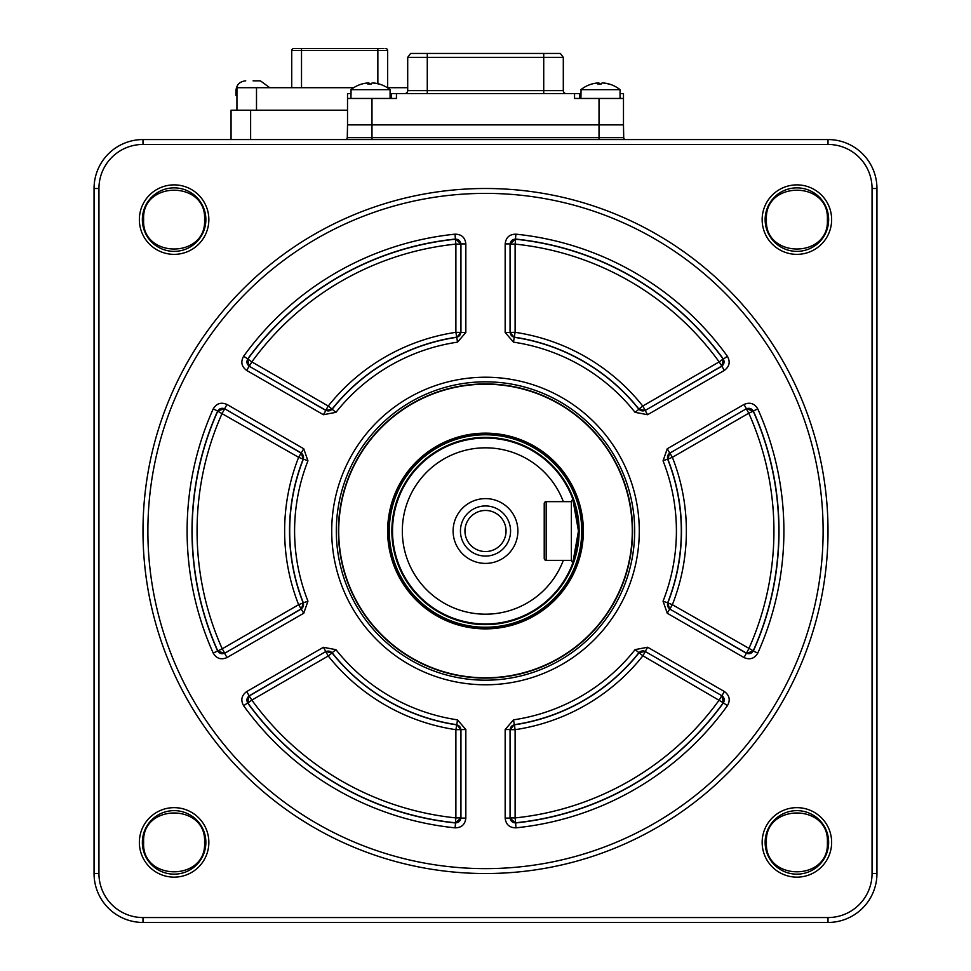 <?xml version="1.0" encoding="UTF-8"?>
<svg xmlns="http://www.w3.org/2000/svg" width="971" height="971" viewBox="0 0 971 971"><rect width="100%" height="100%" fill="white"/><g stroke="black" fill="none" stroke-linecap="round" stroke-linejoin="round"><path stroke-width="1.46" d="M766.435 842.403C764.165 803.199 829.635 803.199 827.365 842.403C829.635 881.595 764.165 881.595 766.435 842.403M204.565 842.403C206.835 881.595 141.365 881.595 143.635 842.403C141.365 803.199 206.835 803.199 204.565 842.403M204.565 219.616C206.835 258.808 141.365 258.808 143.635 219.616C141.365 180.412 206.835 180.424 204.565 219.616M766.435 219.616C764.165 180.424 829.635 180.412 827.365 219.616C829.635 258.808 764.165 258.808 766.435 219.616M823.117 531.003A337.617 337.617 0 0 0 485.5 193.387A337.617 337.617 0 0 0 147.883 531.003A337.617 337.617 0 0 0 485.5 868.632A337.617 337.617 0 0 0 823.117 531.003M142.992 531.003A342.508 342.508 0 0 1 485.5 188.495A342.508 342.508 0 0 1 828.008 531.003A342.508 342.508 0 0 1 485.5 873.524A342.508 342.508 0 0 1 142.992 531.003M831.637 842.403A34.738 34.738 0 0 1 796.888 877.141A34.738 34.738 0 0 1 762.15 842.403A34.738 34.738 0 0 1 796.888 807.654A34.738 34.738 0 0 1 831.637 842.403M765.136 842.403A31.752 31.752 0 0 0 796.888 874.155A31.752 31.752 0 0 0 828.639 842.403A31.752 31.752 0 0 0 796.888 810.639A31.752 31.752 0 0 0 765.136 842.403M142.361 842.403A31.752 31.752 0 0 0 174.112 874.155A31.752 31.752 0 0 0 205.864 842.403A31.752 31.752 0 0 0 174.112 810.639A31.752 31.752 0 0 0 142.361 842.403M208.85 842.403A34.738 34.738 0 0 1 174.112 877.141A34.738 34.738 0 0 1 139.363 842.403A34.738 34.738 0 0 1 174.112 807.654A34.738 34.738 0 0 1 208.85 842.403M142.361 219.616A31.752 31.752 0 0 0 174.112 251.368A31.752 31.752 0 0 0 205.864 219.616A31.752 31.752 0 0 0 174.112 187.864A31.752 31.752 0 0 0 142.361 219.616M208.85 219.616A34.738 34.738 0 0 1 174.112 254.353A34.738 34.738 0 0 1 139.363 219.616A34.738 34.738 0 0 1 174.112 184.878A34.738 34.738 0 0 1 208.85 219.616M765.136 219.616A31.752 31.752 0 0 0 796.888 251.368A31.752 31.752 0 0 0 828.639 219.616A31.752 31.752 0 0 0 796.888 187.864A31.752 31.752 0 0 0 765.136 219.616M831.637 219.616A34.738 34.738 0 0 1 796.888 254.353A34.738 34.738 0 0 1 762.15 219.616A34.738 34.738 0 0 1 796.888 184.878A34.738 34.738 0 0 1 831.637 219.616M632.582 531.003A147.082 147.082 0 0 1 485.5 678.098A147.082 147.082 0 0 1 338.418 531.003A147.082 147.082 0 0 1 485.5 383.921A147.082 147.082 0 0 1 632.582 531.003M213.207 653.058L222.225 648.81L298.631 604.702L303.183 602.906A4.891 4.891 -70.8 0 1 301.083 608.938L224.592 653.301L217.674 651.056A293.497 293.497 0 0 1 217.674 410.951L217.759 411.206A4.891 4.891 162.1 0 1 224.665 408.961L222.225 413.197A288.436 288.436 0 0 0 222.225 648.81L224.665 653.046A4.891 4.891 17.9 0 1 217.759 650.813A293.327 293.327 0 0 1 217.759 411.206L298.631 457.317L303.183 459.113A195.984 195.984 0 0 0 303.183 602.906L307.953 601.17L303.741 613.247L227.032 657.537C221.109 660.11 216.509 658.617 213.207 653.058A298.388 298.388 0 0 1 213.207 408.949L217.674 410.951L224.592 408.718L301.083 453.081A4.891 4.891 -109.2 0 1 303.183 459.113L301.301 453.008L224.592 408.718L227.032 404.482C221.109 401.909 216.509 403.402 213.207 408.949M251.841 361.904L247.872 359.039A293.327 293.327 0 0 1 455.387 239.23L455.885 244.097A288.436 288.436 0 0 0 251.841 361.904L249.389 366.14A4.891 4.891 77.9 0 1 247.872 359.039L243.648 356.223C240.492 361.855 241.5 366.589 246.695 370.437L249.134 366.188L247.617 359.088A293.497 293.497 0 0 1 455.557 239.036L460.946 243.903L460.776 332.325A4.891 4.891 -49.2 0 1 456.601 337.168A195.984 195.984 0 0 0 332.082 409.058L328.247 406.024L325.807 410.26L249.134 366.188L325.843 410.478L323.404 414.714L335.954 412.323L332.118 409.289L325.807 410.26A4.891 4.891 -10.8 0 0 332.082 409.058L332.118 409.289A195.802 195.802 0 0 1 456.771 337.313L455.885 332.325L455.885 244.097L460.776 244.097A4.891 4.891 -137.9 0 0 455.387 239.23L455.059 234.169C461.516 234.242 465.109 237.494 465.837 243.903L460.946 243.903L460.946 332.483L456.771 337.313L457.499 342.156L465.837 332.483L455.885 332.325A200.876 200.876 0 0 0 328.247 406.024L251.841 361.904M757.793 653.058L753.326 651.056L746.408 653.301L748.775 648.81A288.436 288.436 0 0 0 748.775 413.197L753.241 411.206A293.327 293.327 0 0 1 753.241 650.813L672.369 604.702L667.817 602.906A195.984 195.984 0 0 0 667.817 459.113L672.369 457.317L669.917 453.081L746.408 408.718L753.241 411.206A4.891 4.891 -162.1 0 0 746.335 408.961L748.775 413.197L672.369 457.317A200.876 200.876 0 0 1 672.369 604.702L669.917 608.938A4.891 4.891 70.8 0 1 667.817 602.906L663.047 601.17L667.259 613.247L669.699 609.011L667.599 602.979A195.802 195.802 0 0 0 667.599 459.04L663.047 460.837L667.259 448.76L743.968 404.482C749.891 401.909 754.491 403.402 757.793 408.949A298.388 298.388 0 0 1 757.793 653.058C754.491 658.617 749.891 660.11 743.968 657.537L746.408 653.301L669.699 609.011L746.335 653.046A4.891 4.891 -17.9 0 0 753.241 650.813L753.326 651.056A293.497 293.497 0 0 0 753.326 410.951L757.793 408.949M743.968 404.482L746.408 408.718L669.917 453.081A4.891 4.891 109.2 0 0 667.817 459.113L669.699 453.008L667.259 448.76M455.435 822.789A4.891 4.891 -42.1 0 0 460.776 817.91L455.885 817.91L455.885 729.682L456.771 724.694A195.802 195.802 0 0 1 332.118 652.73L335.954 649.684L323.404 647.293L325.843 651.529L332.082 652.949A195.984 195.984 0 0 0 456.601 724.839A4.891 4.891 -130.8 0 1 460.776 729.682L460.946 818.104L455.387 822.777A293.327 293.327 0 0 1 247.872 702.98L251.841 700.103A288.436 288.436 0 0 0 455.885 817.91L455.387 822.777A4.891 4.891 -42.1 0 0 455.435 822.789A4.891 4.891 0 0 0 455.642 822.801M243.648 705.783L247.617 702.919L249.134 695.819L251.841 700.103L328.247 655.995L332.082 652.949A4.891 4.891 -169.2 0 0 325.807 651.759L328.247 655.995A200.876 200.876 0 0 0 455.885 729.682L465.837 729.537L457.499 719.851L456.771 724.694L460.946 729.537L460.946 818.104L465.837 818.104C465.109 824.525 461.516 827.765 455.059 827.838A298.388 298.388 0 0 1 243.648 705.783C240.492 700.164 241.5 695.418 246.695 691.583L249.134 695.819L325.843 651.529L249.389 695.867A4.891 4.891 102.1 0 0 247.872 702.98L247.617 702.919A293.497 293.497 0 0 0 455.557 822.971L455.059 827.838M513.501 719.851L514.399 724.839A195.984 195.984 0 0 0 639.076 652.755A4.891 4.891 120 0 1 645.363 651.553L642.911 655.789A200.876 200.876 0 0 1 515.115 729.682L514.399 724.839A4.891 4.891 130.8 0 0 510.224 729.682L514.229 724.694A195.802 195.802 0 0 0 638.93 652.658L645.205 651.468L647.657 647.232L635.095 649.623L642.911 655.789L723.286 702.761A293.327 293.327 0 0 1 515.613 822.777L515.115 817.91A288.436 288.436 0 0 0 719.317 699.897L721.756 695.661A4.891 4.891 -60 0 1 723.286 702.761L727.4 705.711C730.556 700.079 729.549 695.345 724.354 691.51L721.914 695.746L723.431 702.846A293.497 293.497 0 0 1 515.443 822.971L510.054 818.104L510.224 729.682L515.115 729.682L515.115 817.91L510.224 817.91A4.891 4.891 42.1 0 0 515.565 822.789A4.891 4.891 42.1 0 0 515.613 822.777L515.941 827.838C509.484 827.765 505.891 824.525 505.163 818.104L510.054 818.104L510.054 729.537L505.163 729.537L513.501 719.851A190.911 190.911 0 0 0 635.095 649.623M227.032 657.537L224.592 653.301L301.301 609.011L303.401 602.979A195.802 195.802 0 0 1 303.401 459.04L307.953 460.837L303.741 448.76L298.631 457.317A200.876 200.876 0 0 0 298.631 604.702L303.741 613.247M515.565 239.23A4.891 4.891 137.9 0 0 510.224 244.097L515.115 244.097L515.115 332.325L514.229 337.313A195.802 195.802 0 0 1 638.882 409.289L635.046 412.323L647.596 414.714L645.157 410.478L638.918 409.058A195.984 195.984 0 0 0 514.399 337.168A4.891 4.891 49.2 0 1 510.224 332.325L510.054 243.903L515.613 239.23A293.327 293.327 0 0 1 723.128 359.039L719.159 361.904A288.436 288.436 0 0 0 515.115 244.097L515.613 239.23A4.891 4.891 137.9 0 0 515.565 239.23A4.891 4.891 0 0 0 515.358 239.206M727.352 356.223L723.383 359.088L721.866 366.188L719.159 361.904L642.753 406.024L638.918 409.058A4.891 4.891 10.8 0 0 645.193 410.26L642.753 406.024A200.876 200.876 0 0 0 515.115 332.325L505.163 332.483L513.501 342.156L514.229 337.313L510.054 332.483L510.054 243.903L505.163 243.903C505.891 237.494 509.484 234.242 515.941 234.169A298.388 298.388 0 0 1 727.352 356.223C730.508 361.855 729.5 366.589 724.305 370.437L721.866 366.188L645.157 410.478L721.611 366.14A4.891 4.891 -77.9 0 0 723.128 359.039L723.383 359.088A293.497 293.497 0 0 0 515.443 239.036L515.941 234.169M828.821 139.569L828.008 139.557A48.926 48.926 0 0 1 876.947 188.495L876.934 187.682M94.066 187.682L94.053 188.495A48.926 48.926 0 0 1 142.992 139.557L142.179 139.569M236.621 922.45L260.422 922.45M142.179 922.438L142.992 922.45A48.926 48.926 0 0 1 94.053 873.524L94.066 874.325M872.055 188.495L876.947 188.495L876.947 873.524A48.926 48.926 0 0 1 828.008 922.45L142.992 922.45L142.992 917.559L828.008 917.559A44.035 44.035 0 0 0 872.055 873.524L872.055 188.495A44.035 44.035 0 0 0 828.008 144.448L142.992 144.448A44.035 44.035 0 0 0 98.945 188.495L98.945 873.524A44.035 44.035 0 0 0 142.992 917.559M142.992 144.448L142.992 139.557L828.008 139.557L828.008 144.448M98.945 873.524L94.053 873.524L94.053 188.495L98.945 188.495M345.336 139.557A1.954 1.954 0 0 0 347.29 137.639L347.521 124.883L599.022 124.883L371.978 124.883L371.978 137.639L599.022 137.639L599.022 124.883L623.479 124.883L623.71 137.639A1.954 1.954 0 0 0 625.664 139.557A1.954 1.954 0 0 1 623.71 137.639L599.022 137.639L599.022 139.557M828.008 917.559L828.008 922.45L828.821 922.438M876.934 874.325L876.947 873.524L872.055 873.524M721.914 695.746L645.205 651.468M371.978 98.459L347.521 98.459L347.521 124.883L371.978 124.883L371.978 98.459L396.447 98.459L396.447 93.568L580.913 93.568L579.444 93.568L579.444 98.459M623.479 98.459L623.479 124.883L599.022 124.883L599.022 98.459L623.479 98.459L623.479 93.568L620.056 93.568M396.447 93.568L390.087 93.568L391.556 93.568L391.556 98.459M350.944 93.568L347.521 93.568L347.521 98.459M599.022 98.459L574.553 98.459L574.553 93.568M407.699 57.362L407.699 90.631A2.937 2.937 0 0 1 404.761 93.568A2.937 2.937 0 0 0 407.699 90.631L407.699 57.362L410.636 53.441L543.724 53.441L543.724 57.362L407.699 57.362L410.636 53.441M543.724 93.568L543.724 90.631L563.301 90.631A2.937 2.937 0 0 0 566.239 93.568M560.364 53.441L563.301 57.362L563.301 90.631L563.301 57.362L560.364 53.441L543.724 53.441M563.301 57.362L543.724 57.362L543.724 90.631L427.276 90.631L427.276 93.568M379.018 83.992A28.863 2.682 128.6 0 0 378.957 83.955A28.863 2.682 128.6 0 0 378.605 83.992A31.145 30.514 -144.6 0 0 372.209 82.923A31.145 3.641 99.5 0 0 371.274 83.992A28.863 22.467 -171.5 0 0 369.514 83.943A28.863 22.467 -171.5 0 0 367.778 83.992A31.145 3.641 -99.5 0 1 368.361 82.923A31.145 30.514 -144.6 0 0 362.001 83.992A28.863 2.682 -128.6 0 1 362.074 83.955A31.315 31.315 0 0 0 350.944 89.672L390.087 89.672A31.315 31.315 0 0 0 378.957 83.955A28.863 2.682 128.6 0 1 379.018 83.992A31.145 30.514 144.6 0 0 372.67 82.923L372.658 82.948M591.982 83.992A28.863 2.682 -128.6 0 1 592.043 83.955A31.315 31.315 0 0 0 580.913 89.672L620.056 89.672A31.315 31.315 0 0 0 608.926 83.955A28.863 2.682 128.6 0 0 608.574 83.992A31.145 30.514 -144.6 0 0 602.178 82.923A31.145 3.641 99.5 0 0 601.243 83.992A28.863 22.467 -171.5 0 0 599.495 83.943A28.863 22.467 -171.5 0 0 597.748 83.992A31.145 3.641 -99.5 0 1 598.33 82.923A31.145 30.514 -144.6 0 0 591.982 83.992A28.863 2.682 -128.6 0 1 592.043 83.955M351.077 89.672L350.944 98.459M368.555 83.955L368.361 82.923M368.361 82.948A31.145 30.514 144.6 0 1 368.822 82.923L368.968 83.955M368.822 82.923A31.145 3.641 -99.5 0 1 369.733 83.943M370.509 83.955A28.863 22.467 171.5 0 1 371.298 83.943M602.7 82.96A31.145 3.641 99.5 0 0 602.639 82.923A31.145 30.514 144.6 0 1 608.841 83.943M581.059 89.672L580.913 98.459M598.524 83.955L598.33 82.923M598.342 82.948A31.145 30.514 144.6 0 1 598.791 82.923L598.937 83.955M598.791 82.923A31.145 3.641 -99.5 0 1 599.702 83.943M600.491 83.955A28.863 22.467 171.5 0 1 601.267 83.943M485.5 563.398A32.395 32.395 0 0 1 453.105 531.003A32.395 32.395 0 0 1 485.5 498.609A32.395 32.395 0 0 1 517.895 531.003A32.395 32.395 0 0 1 485.5 563.398M485.5 505.952A25.064 25.064 0 0 0 460.436 531.003A25.064 25.064 0 0 0 485.5 556.067A25.064 25.064 0 0 0 510.564 531.003A25.064 25.064 0 0 0 485.5 505.952M485.5 510.455A20.549 20.549 0 0 0 464.951 531.003A20.549 20.549 0 0 0 485.5 551.552A20.549 20.549 0 0 0 506.049 531.003A20.549 20.549 0 0 0 485.5 510.455M563.326 501.643A83.178 83.178 0 0 0 402.322 531.003A83.178 83.178 0 0 0 563.326 560.364L571.385 560.364L571.385 501.643L572.756 498.924L578.473 530.967L572.756 563.095A92.973 92.973 0 0 1 392.527 531.003A92.973 92.973 0 0 1 572.756 498.924L571.385 501.643L546.175 501.643L546.175 560.364A1.954 1.954 0 0 1 544.221 558.41L544.221 503.609A1.954 1.954 0 0 1 546.175 501.643M572.756 563.095L571.385 560.364L572.756 563.095A92.973 92.973 0 0 0 572.756 498.924A92.973 92.973 0 0 1 572.756 563.095M485.5 434.122A96.882 96.882 0 0 1 582.382 531.003A96.882 96.882 0 0 1 485.5 627.885A96.882 96.882 0 0 1 388.618 531.003A96.882 96.882 0 0 1 485.5 434.122A96.882 96.882 0 0 0 388.618 531.003A96.882 96.882 0 0 0 485.5 627.885M546.175 560.364L563.326 560.364M544.682 608.951A97.865 97.865 0 0 1 407.565 590.186A97.865 97.865 0 0 1 426.318 453.069A97.865 97.865 0 0 1 563.435 471.833A97.865 97.865 0 0 1 544.682 608.951M396.738 414.095A146.791 146.791 0 0 1 602.408 442.242A146.791 146.791 0 0 1 574.262 647.912A146.791 146.791 0 0 1 368.592 619.777A146.791 146.791 0 0 1 396.738 414.095M236.936 95.522L235.953 95.522L235.953 90.631L236.936 90.631M253.079 80.848L260.422 80.848L253.079 80.848M383.97 48.55L293.691 48.55A1.954 1.954 0 0 0 291.737 50.504A1.954 1.954 0 0 1 293.691 48.55M236.936 110.209L236.936 87.693L353.699 87.693M387.32 87.693L407.699 87.693M291.737 87.693L291.737 50.504L301.52 50.504L301.52 87.693M385.681 48.55A1.954 1.954 0 0 1 387.635 50.504L387.635 87.693M231.062 139.557L231.062 110.209L347.521 110.209M331.718 531.003A153.782 153.782 0 0 1 485.5 377.221A153.782 153.782 0 0 1 639.282 531.003A153.782 153.782 0 0 1 485.5 684.786A153.782 153.782 0 0 1 331.718 531.003M634.682 531.003A149.182 149.182 0 0 0 485.5 381.821A149.182 149.182 0 0 0 336.318 531.003A149.182 149.182 0 0 0 485.5 680.186A149.182 149.182 0 0 0 634.682 531.003M663.047 601.17A190.911 190.911 0 0 0 663.047 460.837M743.968 657.537L667.259 613.247M465.837 243.903L465.837 332.483M457.499 342.156A190.911 190.911 0 0 0 335.954 412.323M243.648 356.223A298.388 298.388 0 0 1 455.059 234.169M323.404 414.714L246.695 370.437M246.695 691.583L323.404 647.293M335.954 649.684A190.911 190.911 0 0 0 457.499 719.851M465.837 729.537L465.837 818.104M505.163 818.104L505.163 729.537M227.032 404.482L303.741 448.76M307.953 460.837A190.911 190.911 0 0 0 307.953 601.17M724.305 370.437L647.596 414.714M635.046 412.323A190.911 190.911 0 0 0 513.501 342.156M505.163 332.483L505.163 243.903M347.29 137.639L371.978 137.639L371.978 139.557M647.657 647.232L724.354 691.51M727.4 705.711A298.388 298.388 0 0 1 515.941 827.838M407.699 90.631L427.276 90.631L427.276 53.441M485.5 624.632A93.629 93.629 0 0 1 391.871 531.003A93.629 93.629 0 0 1 485.5 437.387A93.629 93.629 0 0 1 579.129 531.003A93.629 93.629 0 0 1 485.5 624.632M485.5 627.23A96.226 96.226 0 0 0 581.726 531.003A96.226 96.226 0 0 0 485.5 434.777A96.226 96.226 0 0 0 389.274 531.003A96.226 96.226 0 0 0 485.5 627.23M256.502 87.693L256.502 110.209M377.853 83.688L377.853 50.504L301.52 50.504L301.52 48.55M387.635 50.504L377.853 50.504L377.853 48.55M250.627 110.209L250.627 139.557M390.087 98.459L390.087 89.672M620.056 98.459L620.056 89.672M269.756 87.693L260.422 80.848M235.953 90.631C236.536 84.683 239.801 81.43 245.736 80.848"/></g></svg>
